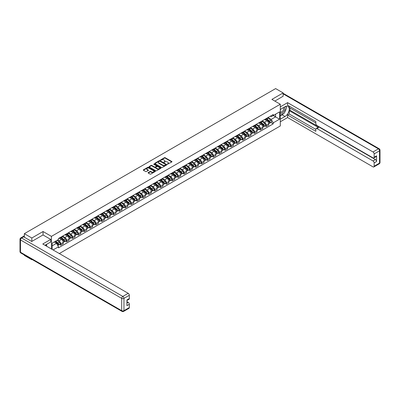 <?xml version="1.0" encoding="UTF-8"?>
<svg xmlns="http://www.w3.org/2000/svg" width="400" height="400" viewBox="0 0 400 400"><rect width="100%" height="100%" fill="white"/><g stroke="black" fill="none" stroke-linecap="round" stroke-linejoin="round"><path stroke-width="0.6" d="M167.385 164.23L171.825 161.965A0.52 0.3 0 0 0 171.825 161.535L165.18 157.7A0.52 0.3 0 0 0 164.44 157.7L160.515 159.965L160.515 160.26L161.54 159.97A1.67 0.965 0 0 1 163.905 159.97L164.46 160.29A1.67 0.965 0 0 1 164.95 160.97A1.67 0.965 0 0 1 164.46 161.655L163.95 162.245L164.975 161.95A1.67 0.965 0 0 1 167.34 161.95L167.895 162.27A1.67 0.965 0 0 1 168.385 162.955A1.67 0.965 0 0 1 167.895 163.635L167.385 164.23L167.385 163.93M148.225 172.58A0.52 0.3 0 0 0 148.225 173.01L150.09 174.085A0.52 0.3 0 0 0 150.83 174.085L155.185 171.57A0.52 0.3 0 0 0 155.185 171.145L148.54 167.305A0.52 0.3 0 0 0 147.8 167.305L143.44 169.82A0.52 0.3 0 0 0 143.44 170.245L145.695 171.55A0.52 0.3 0 0 0 146.435 171.55L148.3 170.47A0.52 0.3 0 0 0 148.3 170.045L147.18 169.4A1.395 0.805 0 0 1 146.77 168.83A1.395 0.805 0 0 1 147.635 168.085A1.395 0.805 0 0 1 149.155 168.26L153.535 170.785A1.395 0.805 0 0 1 153.945 171.355A1.395 0.805 0 0 1 153.08 172.1A1.395 0.805 0 0 1 151.56 171.925L150.83 171.505A0.52 0.3 0 0 0 150.09 171.505L148.225 172.58L148.225 173.01M51.435 236.37L43.045 231.525L31.83 238L24.345 233.68L275.635 88.595L283.125 92.92L271.91 99.395L280.3 104.24L51.435 236.37L51.435 248.995M161.575 167.455A0.52 0.3 0 0 0 162.315 167.455L166.675 164.935A0.52 0.3 0 0 0 166.675 164.51L160.025 160.67A0.52 0.3 0 0 0 159.285 160.67L154.93 163.19A0.52 0.3 0 0 0 154.93 163.615L161.575 167.455M153.8 164.305L160.925 168.255L156.57 170.77A0.52 0.3 0 0 1 155.835 170.77L149.185 166.93L149.185 166.505A0.52 0.3 0 0 0 149.185 166.93M149.185 166.505L151.05 165.43A0.52 0.3 0 0 1 151.79 165.43L154.485 166.985A0.52 0.3 0 0 0 155.225 166.985L156.46 166.27A0.52 0.3 0 0 0 156.46 165.845L153.655 164.225L154.17 163.925L160.93 167.825A0.52 0.3 0 0 1 160.93 168.255L160.93 167.825M31.83 259.335L31.83 259.725L24.345 255.405L24.345 255.01M59.32 253.545L280.3 125.965L280.3 104.24M31.83 259.725L32.175 259.53M31.83 238L31.83 241.415M24.345 233.68L24.345 237.22M22.79 236.75A1.065 0.615 -120 0 0 22.645 236.795A1.065 0.615 -120 0 0 22.53 236.9M283.125 96.33L283.125 92.92M266.19 118.575A2.45 1.415 60 0 1 265.685 119.675L268.17 118.24A2.45 1.415 -120 0 0 268.675 117.145M262.665 121.215L264.46 122.25A2.45 1.415 60 0 1 266.19 125.245L268.675 123.815A2.45 1.415 -120 0 0 266.945 120.815L265.165 119.79M268.675 123.815L268.675 125.14L266.19 126.57L265 125.885M265.685 119.675A2.45 1.415 60 0 1 264.48 119.565M266.19 125.245L266.19 126.57M260.32 121.965A2.45 1.415 60 0 1 259.815 123.065L262.295 121.63A2.45 1.415 -120 0 0 262.805 120.53M259.13 129.275L260.32 129.96L262.805 128.525L262.805 127.2A2.45 1.415 -120 0 0 261.075 124.205L259.295 123.18M259.815 123.065A2.45 1.415 60 0 1 258.61 122.955M256.795 124.6L258.59 125.64A2.45 1.415 60 0 1 260.32 128.635L260.32 129.96M254.45 125.355A2.45 1.415 60 0 1 253.945 126.455L256.425 125.02A2.45 1.415 -120 0 0 256.935 123.92M253.26 132.665L254.45 133.35L256.935 131.915L256.935 130.59A2.45 1.415 -120 0 0 255.205 127.595L253.425 126.565M253.945 126.455A2.45 1.415 60 0 1 252.74 126.345M250.925 127.99L252.72 129.025A2.45 1.415 60 0 1 254.45 132.025L254.45 133.35M248.58 128.745A2.45 1.415 60 0 1 248.075 129.845L250.555 128.41A2.45 1.415 -120 0 0 251.065 127.31M247.39 136.05L248.58 136.74L251.065 135.305L251.065 133.98A2.45 1.415 -120 0 0 249.335 130.98L247.555 129.955M248.075 129.845A2.45 1.415 60 0 1 246.87 129.735M245.055 131.38L246.85 132.415A2.45 1.415 60 0 1 248.58 135.415L248.58 136.74M242.71 132.135A2.45 1.415 60 0 1 242.205 133.235L244.685 131.8A2.45 1.415 -120 0 0 245.195 130.7M241.52 139.44L242.71 140.13L245.195 138.695L245.195 137.37A2.45 1.415 -120 0 0 243.465 134.37L241.685 133.345M242.205 133.235A2.45 1.415 60 0 1 241 133.12M239.185 134.77L240.98 135.805A2.45 1.415 60 0 1 242.71 138.805L242.71 140.13M236.84 135.525A2.45 1.415 60 0 1 236.335 136.62L238.815 135.19A2.45 1.415 -120 0 0 239.325 134.09M235.65 142.83L236.84 143.52L239.325 142.085L239.325 140.76A2.45 1.415 -120 0 0 237.59 137.76L235.815 136.735M236.335 136.62A2.45 1.415 60 0 1 235.13 136.51M233.315 138.16L235.11 139.195A2.45 1.415 60 0 1 236.84 142.195L236.84 143.52M230.97 138.91A2.45 1.415 60 0 1 230.46 140.01L232.945 138.575A2.45 1.415 -120 0 0 233.455 137.48M229.78 146.22L230.97 146.905L233.455 145.475L233.455 144.15A2.45 1.415 -120 0 0 231.72 141.15L229.945 140.125M230.46 140.01A2.45 1.415 60 0 1 229.255 139.9M227.445 141.55L229.24 142.585A2.45 1.415 60 0 1 230.97 145.58L230.97 146.905M225.1 142.3A2.45 1.415 60 0 1 224.59 143.4L227.075 141.965A2.45 1.415 -120 0 0 227.585 140.865M223.91 149.61L225.1 150.295L227.585 148.86L227.585 147.535A2.45 1.415 -120 0 0 225.85 144.54L224.075 143.515M224.59 143.4A2.45 1.415 60 0 1 223.385 143.29M221.575 144.935L223.37 145.975A2.45 1.415 60 0 1 225.1 148.97L225.1 150.295M219.23 145.69A2.45 1.415 60 0 1 218.72 146.79L221.205 145.355A2.45 1.415 -120 0 0 221.71 144.255M218.04 153L219.23 153.685L221.71 152.25L221.71 150.925A2.45 1.415 -120 0 0 219.98 147.93L218.205 146.9M218.72 146.79A2.45 1.415 60 0 1 217.515 146.68M215.705 148.325L217.5 149.36A2.45 1.415 60 0 1 219.23 152.36L219.23 153.685M213.36 149.08A2.45 1.415 60 0 1 212.85 150.18L215.335 148.745A2.45 1.415 -120 0 0 215.84 147.645M212.17 156.385L213.36 157.075L215.84 155.64L215.84 154.315A2.45 1.415 -120 0 0 214.11 151.315L212.335 150.29M212.85 150.18A2.45 1.415 60 0 1 211.645 150.07M209.835 151.715L211.63 152.75A2.45 1.415 60 0 1 213.36 155.75L213.36 157.075M207.49 152.47A2.45 1.415 60 0 1 206.98 153.57L209.465 152.135A2.45 1.415 -120 0 0 209.97 151.035M206.3 159.775L207.49 160.465L209.97 159.03L209.97 157.705A2.45 1.415 -120 0 0 208.24 154.705L206.465 153.68M206.98 153.57A2.45 1.415 60 0 1 205.775 153.455M203.965 155.105L205.755 156.14A2.45 1.415 60 0 1 207.49 159.14L207.49 160.465M201.62 155.86A2.45 1.415 60 0 1 201.11 156.955L203.595 155.525A2.45 1.415 -120 0 0 204.1 154.425M200.425 163.165L201.62 163.855L204.1 162.42L204.1 161.095A2.45 1.415 -120 0 0 202.37 158.095L200.595 157.07M201.11 156.955A2.45 1.415 60 0 1 199.905 156.845M198.095 158.495L199.885 159.53A2.45 1.415 60 0 1 201.62 162.53L201.62 163.855M195.75 159.245A2.45 1.415 60 0 1 195.24 160.345L197.725 158.91A2.45 1.415 -120 0 0 198.23 157.815M194.555 166.555L195.75 167.24L198.23 165.81L198.23 164.485A2.45 1.415 -120 0 0 196.5 161.485L194.725 160.46M195.24 160.345A2.45 1.415 60 0 1 194.035 160.235M192.225 161.885L194.015 162.92A2.45 1.415 60 0 1 195.75 165.915L195.75 167.24M189.875 162.635A2.45 1.415 60 0 1 189.37 163.735L191.855 162.3A2.45 1.415 -120 0 0 192.36 161.2M188.685 169.945L189.88 170.63L192.36 169.195L192.36 167.87A2.45 1.415 -120 0 0 190.63 164.875L188.85 163.85M189.37 163.735A2.45 1.415 60 0 1 188.165 163.625M186.355 165.27L188.145 166.31A2.45 1.415 60 0 1 189.88 169.305L189.88 170.63M184.005 166.025A2.45 1.415 60 0 1 183.5 167.125L185.985 165.69A2.45 1.415 -120 0 0 186.49 164.59M182.815 173.335L184.005 174.02L186.49 172.585L186.49 171.26A2.45 1.415 -120 0 0 184.76 168.265L182.98 167.235M183.5 167.125A2.45 1.415 60 0 1 182.295 167.015M180.485 168.66L182.275 169.695A2.45 1.415 60 0 1 184.005 172.695L184.005 174.02M178.135 169.415A2.45 1.415 60 0 1 177.63 170.515L180.115 169.08A2.45 1.415 -120 0 0 180.62 167.98M176.945 176.72L178.135 177.41L180.62 175.975L180.62 174.65A2.45 1.415 -120 0 0 178.89 171.65L177.11 170.625M177.63 170.515A2.45 1.415 60 0 1 176.425 170.405M174.61 172.05L176.405 173.085A2.45 1.415 60 0 1 178.135 176.085L178.135 177.41M172.265 172.805A2.45 1.415 60 0 1 171.76 173.905L174.245 172.47A2.45 1.415 -120 0 0 174.75 171.37M171.075 180.11L172.265 180.8L174.75 179.365L174.75 178.04A2.45 1.415 -120 0 0 173.02 175.04L171.24 174.015M171.76 173.905A2.45 1.415 60 0 1 170.555 173.79M168.74 175.44L170.535 176.475A2.45 1.415 60 0 1 172.265 179.475L172.265 180.8M166.395 176.195A2.45 1.415 60 0 1 165.89 177.29L168.375 175.86A2.45 1.415 -120 0 0 168.88 174.76M165.205 183.5L166.395 184.19L168.88 182.755L168.88 181.43A2.45 1.415 -120 0 0 167.15 178.43L165.37 177.405M165.89 177.29A2.45 1.415 60 0 1 164.685 177.18M162.87 178.83L164.665 179.865A2.45 1.415 60 0 1 166.395 182.865L166.395 184.19M160.525 179.58A2.45 1.415 60 0 1 160.02 180.68L162.505 179.245A2.45 1.415 -120 0 0 163.01 178.15M159.335 186.89L160.525 187.575L163.01 186.145L163.01 184.82A2.45 1.415 -120 0 0 161.28 181.82L159.5 180.795M160.02 180.68A2.45 1.415 60 0 1 158.815 180.57M157 182.22L158.795 183.255A2.45 1.415 60 0 1 160.525 186.25L160.525 187.575M154.655 182.97A2.45 1.415 60 0 1 154.15 184.07L156.635 182.635A2.45 1.415 -120 0 0 157.14 181.535M153.465 190.28L154.655 190.965L157.14 189.53L157.14 188.205A2.45 1.415 -120 0 0 155.41 185.21L153.63 184.185M154.15 184.07A2.45 1.415 60 0 1 152.945 183.96M151.13 185.605L152.925 186.645A2.45 1.415 60 0 1 154.655 189.64L154.655 190.965M148.785 186.36A2.45 1.415 60 0 1 148.28 187.46L150.76 186.025A2.45 1.415 -120 0 0 151.27 184.925M147.595 193.67L148.785 194.355L151.27 192.92L151.27 191.595A2.45 1.415 -120 0 0 149.54 188.6L147.76 187.57M148.28 187.46A2.45 1.415 60 0 1 147.075 187.35M145.26 188.995L147.055 190.03A2.45 1.415 60 0 1 148.785 193.03L148.785 194.355M142.915 189.75A2.45 1.415 60 0 1 142.41 190.85L144.89 189.415A2.45 1.415 -120 0 0 145.4 188.315M141.725 197.055L142.915 197.745L145.4 196.31L145.4 194.985A2.45 1.415 -120 0 0 143.67 191.985L141.89 190.96M142.41 190.85A2.45 1.415 60 0 1 141.205 190.74M139.39 192.385L141.185 193.42A2.45 1.415 60 0 1 142.915 196.42L142.915 197.745M137.045 193.14A2.45 1.415 60 0 1 136.54 194.24L139.02 192.805A2.45 1.415 -120 0 0 139.53 191.705M135.855 200.445L137.045 201.135L139.53 199.7L139.53 198.375A2.45 1.415 -120 0 0 137.8 195.375L136.02 194.35M136.54 194.24A2.45 1.415 60 0 1 135.335 194.125M133.52 195.775L135.315 196.81A2.45 1.415 60 0 1 137.045 199.81L137.045 201.135M131.175 196.53A2.45 1.415 60 0 1 130.67 197.625L133.15 196.195A2.45 1.415 -120 0 0 133.66 195.095M129.985 203.835L131.175 204.525L133.66 203.09L133.66 201.765A2.45 1.415 -120 0 0 131.925 198.765L130.15 197.74M130.67 197.625A2.45 1.415 60 0 1 129.465 197.515M127.65 199.165L129.445 200.2A2.45 1.415 60 0 1 131.175 203.2L131.175 204.525M125.305 199.915A2.45 1.415 60 0 1 124.8 201.015L127.28 199.58A2.45 1.415 -120 0 0 127.79 198.485M124.115 207.225L125.305 207.91L127.79 206.48L127.79 205.155A2.45 1.415 -120 0 0 126.055 202.155L124.28 201.13M124.8 201.015A2.45 1.415 60 0 1 123.59 200.905M121.78 202.555L123.575 203.59A2.45 1.415 60 0 1 125.305 206.585L125.305 207.91M119.435 203.305A2.45 1.415 60 0 1 118.925 204.405L121.41 202.97A2.45 1.415 -120 0 0 121.92 201.87M118.245 210.615L119.435 211.3L121.92 209.865L121.92 208.54A2.45 1.415 -120 0 0 120.185 205.545L118.41 204.52M118.925 204.405A2.45 1.415 60 0 1 117.72 204.295M115.91 205.94L117.705 206.98A2.45 1.415 60 0 1 119.435 209.975L119.435 211.3M113.565 206.695A2.45 1.415 60 0 1 113.055 207.795L115.54 206.36A2.45 1.415 -120 0 0 116.05 205.26M112.375 214.005L113.565 214.69L116.05 213.255L116.05 211.93A2.45 1.415 -120 0 0 114.315 208.935L112.54 207.905M113.055 207.795A2.45 1.415 60 0 1 111.85 207.685M110.04 209.33L111.835 210.365A2.45 1.415 60 0 1 113.565 213.365L113.565 214.69M107.695 210.085A2.45 1.415 60 0 1 107.185 211.185L109.67 209.75A2.45 1.415 -120 0 0 110.175 208.65M106.505 217.39L107.695 218.08L110.175 216.645L110.175 215.32A2.45 1.415 -120 0 0 108.445 212.32L106.67 211.295M107.185 211.185A2.45 1.415 60 0 1 105.98 211.075M104.17 212.72L105.965 213.755A2.45 1.415 60 0 1 107.695 216.755L107.695 218.08M101.825 213.475A2.45 1.415 60 0 1 101.315 214.575L103.8 213.14A2.45 1.415 -120 0 0 104.305 212.04M100.635 220.78L101.825 221.47L104.305 220.035L104.305 218.71A2.45 1.415 -120 0 0 102.575 215.71L100.8 214.685M101.315 214.575A2.45 1.415 60 0 1 100.11 214.46M98.3 216.11L100.095 217.145A2.45 1.415 60 0 1 101.825 220.145L101.825 221.47M95.955 216.865A2.45 1.415 60 0 1 95.445 217.96L97.93 216.53A2.45 1.415 -120 0 0 98.435 215.43M94.76 224.17L95.955 224.86L98.435 223.425L98.435 222.1A2.45 1.415 -120 0 0 96.705 219.1L94.93 218.075M95.445 217.96A2.45 1.415 60 0 1 94.24 217.85M92.43 219.5L94.22 220.535A2.45 1.415 60 0 1 95.955 223.535L95.955 224.86M90.085 220.25A2.45 1.415 60 0 1 89.575 221.35L92.06 219.915A2.45 1.415 -120 0 0 92.565 218.82M88.89 227.56L90.085 228.245L92.565 226.815L92.565 225.49A2.45 1.415 -120 0 0 90.835 222.49L89.06 221.465M89.575 221.35A2.45 1.415 60 0 1 88.37 221.24M86.56 222.89L88.35 223.925A2.45 1.415 60 0 1 90.085 226.92L90.085 228.245M84.215 223.64A2.45 1.415 60 0 1 83.705 224.74L86.19 223.305A2.45 1.415 -120 0 0 86.695 222.205M83.02 230.95L84.215 231.635L86.695 230.2L86.695 228.875A2.45 1.415 -120 0 0 84.965 225.88L83.19 224.855M83.705 224.74A2.45 1.415 60 0 1 82.5 224.63M80.69 226.275L82.48 227.315A2.45 1.415 60 0 1 84.215 230.31L84.215 231.635M78.34 227.03A2.45 1.415 60 0 1 77.835 228.13L80.32 226.695A2.45 1.415 -120 0 0 80.825 225.595M77.15 234.34L78.34 235.025L80.825 233.59L80.825 232.265A2.45 1.415 -120 0 0 79.095 229.27L77.315 228.24M77.835 228.13A2.45 1.415 60 0 1 76.63 228.02M74.82 229.665L76.61 230.7A2.45 1.415 60 0 1 78.34 233.7L78.34 235.025M72.47 230.42A2.45 1.415 60 0 1 71.965 231.52L74.45 230.085A2.45 1.415 -120 0 0 74.955 228.985M71.28 237.725L72.47 238.415L74.955 236.98L74.955 235.655A2.45 1.415 -120 0 0 73.225 232.655L71.445 231.63M71.965 231.52A2.45 1.415 60 0 1 70.76 231.41M68.945 233.055L70.74 234.09A2.45 1.415 60 0 1 72.47 237.09L72.47 238.415M66.6 233.81A2.45 1.415 60 0 1 66.095 234.91L68.58 233.475A2.45 1.415 -120 0 0 69.085 232.375M65.41 241.115L66.6 241.805L69.085 240.37L69.085 239.045A2.45 1.415 -120 0 0 67.355 236.045L65.575 235.02M66.095 234.91A2.45 1.415 60 0 1 64.89 234.795M63.075 236.445L64.87 237.48A2.45 1.415 60 0 1 66.6 240.48L66.6 241.805M60.73 237.2A2.45 1.415 60 0 1 60.225 238.295L62.71 236.865A2.45 1.415 -120 0 0 63.215 235.765M59.54 244.505L60.73 245.195L63.215 243.76L63.215 242.435A2.45 1.415 -120 0 0 61.485 239.435L59.705 238.41M60.225 238.295A2.45 1.415 60 0 1 59.02 238.185M57.57 240.045L59 240.87A2.45 1.415 60 0 1 60.73 243.87L60.73 245.195M270.35 116.175L271.235 116.685L279.55 111.885L275.56 114.19L275.56 116.88L271.235 119.38L268.535 117.825M52.19 249.43L52.19 243.15L58.51 239.5L58.51 238.48L273.23 114.515L273.23 115.535L279.55 119.185L273.23 122.835L271.235 119.38M279.55 111.885L279.55 119.185M52.19 245.845L56.515 243.345L58.51 246.8L58.51 247.82L273.23 123.855L273.23 122.835M58.51 246.8L53.075 249.94M43.045 231.525L43.045 234.98M56.515 243.345L54.185 242M270.87 122.495L273.23 123.855M167.53 164.28L167.895 164.07A1.67 0.965 0 0 0 168.385 163.39L168.385 162.955M164.95 160.97L164.95 161.405A1.67 0.965 0 0 1 164.46 162.09L164.095 162.295M171.825 161.535L171.825 161.965L165.18 158.13A0.52 0.3 0 0 0 164.44 158.13L160.66 160.315M166.665 164.94L160.025 161.105A0.52 0.3 0 0 0 159.285 161.105L154.935 163.62L154.93 163.19M165.75 164.875L165.75 164.575L159.915 161.205L158.86 161.515A1.67 0.965 0 0 0 158.375 162.195A1.67 0.965 0 0 0 158.86 162.88L162.85 165.185A1.67 0.965 0 0 0 165.215 165.185L165.75 164.875L165.75 165.31L165.75 165.01M158.375 162.195L158.375 162.63A1.67 0.965 0 0 0 158.86 163.315L158.86 162.88M165.75 165.31L165.215 165.615A1.67 0.965 0 0 1 162.85 165.615L158.86 163.315M149.19 166.935L151.05 165.86L151.05 165.43M156.615 166.055L156.615 166.49A0.52 0.3 0 0 1 156.46 166.705L155.225 167.42A0.52 0.3 0 0 1 154.485 167.42L151.79 165.86A0.52 0.3 0 0 0 151.05 165.86M157.285 168.6A1.395 0.805 0 0 0 158.805 168.775A1.395 0.805 0 0 0 159.67 168.03A1.395 0.805 0 0 0 159.26 167.46L157.715 166.57A0.52 0.3 0 0 0 156.98 166.57L155.74 167.285A0.52 0.3 0 0 0 155.74 167.71L157.285 168.6L157.285 169.035A1.395 0.805 0 0 0 158.805 169.21A1.395 0.805 0 0 0 159.67 168.465L159.67 168.03M155.59 167.495L155.59 167.93A0.52 0.3 0 0 0 155.74 168.145L155.74 167.71M157.285 169.035L155.74 168.145M153.945 171.355L153.945 171.79A1.395 0.805 0 0 1 153.08 172.535A1.395 0.805 0 0 1 151.56 172.36L150.83 171.94A0.52 0.3 0 0 0 150.09 171.94L148.23 173.015M146.77 168.83L146.77 169.265A1.395 0.805 0 0 0 147.18 169.835L147.18 169.4M148.3 170.045L148.3 170.47L147.18 169.835M155.185 171.145L155.185 171.57L148.54 167.74A0.52 0.3 0 0 0 147.8 167.74L143.45 170.25L143.44 169.82M266.36 119.285L268.755 121.42A1.33 0.77 60 0 1 269.17 123.475L268.675 123.765M266.425 119.34L267.55 119.99M266.6 119.145L269.265 121.52A0.64 0.37 60 0 1 269.465 122.51A0.64 0.37 60 0 1 269.405 122.53M267 118.915L269.395 121.05A1.33 0.77 60 0 1 269.81 123.11A1.33 0.77 60 0 1 269.41 123.15M268.335 118.115L270.745 120.27A1.33 0.77 60 0 1 271.165 122.325L269.81 123.11M260.49 122.675L262.885 124.81A1.33 0.77 60 0 1 263.3 126.865L262.805 127.155M260.555 122.73L261.68 123.38M260.73 122.535L263.395 124.91A0.64 0.37 60 0 1 263.595 125.9A0.64 0.37 60 0 1 263.535 125.92M261.13 122.305L263.52 124.44A1.33 0.77 60 0 1 263.94 126.495A1.33 0.77 60 0 1 263.54 126.54M262.465 121.505L264.875 123.655A1.33 0.77 60 0 1 265.295 125.715L263.94 126.495M254.62 126.065L257.01 128.2A1.33 0.77 60 0 1 257.43 130.255L256.935 130.54M254.685 126.12L255.81 126.77M254.86 125.925L257.525 128.3A0.64 0.37 60 0 1 257.725 129.285A0.64 0.37 60 0 1 257.665 129.31M255.26 125.695L257.65 127.83A1.33 0.77 60 0 1 258.07 129.885A1.33 0.77 60 0 1 257.67 129.93M256.595 124.895L259.005 127.045A1.33 0.77 60 0 1 259.425 129.105L258.07 129.885M280.3 109.43L285.005 106.715A5.985 3.455 120 0 1 288 106.42A5.985 3.455 120 0 1 288.915 111.215A5.985 3.455 120 0 1 285.005 116.49L280.3 119.205M280.3 121.77L287.6 117.555L287.6 114.99L315.825 131.285L315.825 129.245A1.595 0.92 -120 0 1 316.155 128.515A1.595 0.92 -120 0 1 316.955 128.59L373.02 160.965L375.43 159.575A1.595 0.92 60 0 1 376.56 161.53L376.56 155.835A1.595 0.92 60 0 1 376.23 156.565L373.82 157.955A1.595 0.92 -120 0 0 374.15 157.225L374.15 153.925A1.595 0.92 -120 0 0 373.02 151.97L378.405 148.86L283.125 93.855M290.01 108.04L290.01 110.255L289.26 110.69L289.26 114.035L287.6 114.99M289.26 106.17L289.26 107.605L315.825 122.945M373.82 157.955A1.595 0.92 -120 0 1 373.02 157.88L316.955 125.505A1.595 0.92 -120 0 1 315.825 123.55L315.825 121.51L287.6 105.215L287.6 102.65L373.02 151.97M280.3 106.865L287.6 102.65M287.6 117.555L373.02 166.875A1.595 0.92 -120 0 0 373.82 166.95A1.595 0.92 -120 0 0 374.15 166.22L374.15 162.92A1.595 0.92 -120 0 0 373.02 160.965M283.125 96.2L274.865 101.1M289.26 110.69L318.61 127.635L316.955 128.59M290.01 110.255L375.43 159.575M289.26 114.035L315.825 129.375M316.155 128.515L317.81 127.555A1.595 0.92 60 0 1 318.61 127.635M280.3 115.775L282.035 114.775A5.985 3.455 120 0 0 283.69 113.425M284.88 111.86A5.985 3.455 120 0 0 286.17 108.54M286.265 107.465A5.985 3.455 120 0 0 286.12 106.245M23.63 236.805L21.595 237.98A1.595 0.92 -120 0 0 20.8 237.9L22.83 236.73A1.595 0.92 60 0 1 23.63 236.805L31.72 241.48L43.01 234.96L50.72 239.415L50.72 241.975L45.38 245.06A5.985 3.455 120 0 0 45.02 245.29M50.72 239.415L42.78 244L128.2 293.315A1.595 0.92 60 0 1 129.33 295.27L129.33 298.57A1.595 0.92 60 0 1 129 299.305L126.925 300.505M46.62 245.785L46.62 244.345M126.925 303.05L128.2 302.31A1.595 0.92 60 0 1 129.33 304.265L129.33 307.565A1.595 0.92 60 0 1 129 308.3L123.62 311.405A1.595 0.92 -120 0 0 123.95 310.675L129.33 307.565M129.33 298.57L126.925 299.965L126.925 305.655L129.33 304.265M128.2 302.31L126.925 301.57M280.3 112.755A3.46 1.995 120 0 0 283.055 112.455A3.46 1.995 120 0 0 284.855 108.69A3.46 1.995 120 0 0 284.225 107.165M280.59 109.265A3.46 1.995 120 0 0 280.3 109.885M280.3 111.045A2.37 1.365 120 0 0 280.78 111.9A2.37 1.365 120 0 0 282.605 111.265A2.37 1.365 120 0 0 283.64 108.88A2.37 1.365 120 0 0 283.15 107.795A2.37 1.365 120 0 0 283.14 107.79M280.79 109.15A2.37 1.365 120 0 0 280.3 110.57M285.545 106.44L286.47 107.76L284.44 112.995L280.38 115.34M45.9 244.76L46.77 246.3M248.75 129.455L251.14 131.585A1.33 0.77 60 0 1 251.56 133.645L251.065 133.93M248.815 129.51L249.94 130.16M248.99 129.315L251.655 131.69A0.64 0.37 60 0 1 251.855 132.675A0.64 0.37 60 0 1 251.795 132.7M249.39 129.085L251.78 131.22A1.33 0.77 60 0 1 252.2 133.275A1.33 0.77 60 0 1 251.8 133.32M250.725 128.285L253.135 130.435A1.33 0.77 60 0 1 253.555 132.495L252.2 133.275M242.88 132.84L245.27 134.975A1.33 0.77 60 0 1 245.69 137.035L245.195 137.32M242.945 132.9L244.07 133.55M243.12 132.7L245.785 135.08A0.64 0.37 60 0 1 245.985 136.065A0.64 0.37 60 0 1 245.925 136.09M243.52 132.47L245.91 134.605A1.33 0.77 60 0 1 246.33 136.665A1.33 0.77 60 0 1 245.925 136.705M244.855 131.67L247.265 133.825A1.33 0.77 60 0 1 247.685 135.88L246.33 136.665M237.01 136.23L239.4 138.365A1.33 0.77 60 0 1 239.82 140.425L239.325 140.71M237.075 136.29L238.2 136.94M237.25 136.09L239.91 138.465A0.64 0.37 60 0 1 240.115 139.455A0.64 0.37 60 0 1 240.055 139.475M237.65 135.86L240.04 137.995A1.33 0.77 60 0 1 240.46 140.055A1.33 0.77 60 0 1 240.055 140.095M238.985 135.06L241.395 137.215A1.33 0.77 60 0 1 241.815 139.27L240.46 140.055M231.14 139.62L233.53 141.755A1.33 0.77 60 0 1 233.95 143.81L233.45 144.1M231.205 139.675L232.33 140.325M231.38 139.48L234.04 141.855A0.64 0.37 60 0 1 234.245 142.845A0.64 0.37 60 0 1 234.185 142.865M231.78 139.25L234.17 141.385A1.33 0.77 60 0 1 234.59 143.445A1.33 0.77 60 0 1 234.185 143.485M233.115 138.45L235.525 140.605A1.33 0.77 60 0 1 235.945 142.66L234.59 143.445M225.27 143.01L227.66 145.145A1.33 0.77 60 0 1 228.08 147.2L227.58 147.49M225.33 143.065L226.46 143.715M225.51 142.87L228.17 145.245A0.64 0.37 60 0 1 228.37 146.235A0.64 0.37 60 0 1 228.315 146.255M225.91 142.64L228.3 144.775A1.33 0.77 60 0 1 228.72 146.83A1.33 0.77 60 0 1 228.315 146.875M227.24 141.84L229.655 143.99A1.33 0.77 60 0 1 230.075 146.05L228.72 146.83M219.4 146.4L221.79 148.535A1.33 0.77 60 0 1 222.21 150.59L221.71 150.875M219.46 146.455L220.59 147.105M219.64 146.26L222.3 148.635A0.64 0.37 60 0 1 222.5 149.62A0.64 0.37 60 0 1 222.445 149.645M220.04 146.03L222.43 148.165A1.33 0.77 60 0 1 222.85 150.22A1.33 0.77 60 0 1 222.445 150.265M221.37 145.23L223.785 147.38A1.33 0.77 60 0 1 224.205 149.44L222.85 150.22M213.53 149.79L215.92 151.92A1.33 0.77 60 0 1 216.34 153.98L215.84 154.265M213.59 149.845L214.72 150.495M213.77 149.65L216.43 152.025A0.64 0.37 60 0 1 216.63 153.01A0.64 0.37 60 0 1 216.575 153.035M214.17 149.42L216.56 151.555A1.33 0.77 60 0 1 216.98 153.61A1.33 0.77 60 0 1 216.575 153.655M215.5 148.62L217.915 150.77A1.33 0.77 60 0 1 218.33 152.83L216.98 153.61M207.66 153.175L210.05 155.31A1.33 0.77 60 0 1 210.47 157.37L209.97 157.655M207.72 153.235L208.845 153.885M207.9 153.04L210.56 155.415A0.64 0.37 60 0 1 210.76 156.4A0.64 0.37 60 0 1 210.705 156.425M208.3 152.805L210.69 154.94A1.33 0.77 60 0 1 211.11 157A1.33 0.77 60 0 1 210.705 157.04M209.63 152.005L212.045 154.16A1.33 0.77 60 0 1 212.46 156.215L211.11 157M201.79 156.565L204.18 158.7A1.33 0.77 60 0 1 204.6 160.76L204.1 161.045M201.85 156.625L202.975 157.275M202.03 156.425L204.69 158.8A0.64 0.37 60 0 1 204.89 159.79A0.64 0.37 60 0 1 204.835 159.81M202.43 156.195L204.82 158.33A1.33 0.77 60 0 1 205.235 160.39A1.33 0.77 60 0 1 204.835 160.43M203.76 155.395L206.175 157.55A1.33 0.77 60 0 1 206.59 159.605L205.235 160.39M195.92 159.955L198.31 162.09A1.33 0.77 60 0 1 198.725 164.145L198.23 164.435M195.98 160.01L197.105 160.66M196.16 159.815L198.82 162.19A0.64 0.37 60 0 1 199.02 163.18A0.64 0.37 60 0 1 198.965 163.2M196.555 159.585L198.95 161.72A1.33 0.77 60 0 1 199.365 163.78A1.33 0.77 60 0 1 198.965 163.82M197.89 158.785L200.305 160.94A1.33 0.77 60 0 1 200.72 162.995L199.365 163.78M190.045 163.345L192.44 165.48A1.33 0.77 60 0 1 192.855 167.535L192.36 167.825M190.11 163.4L191.235 164.05M190.29 163.205L192.95 165.58A0.64 0.37 60 0 1 193.15 166.57A0.64 0.37 60 0 1 193.095 166.59M190.685 162.975L193.08 165.11A1.33 0.77 60 0 1 193.495 167.165A1.33 0.77 60 0 1 193.095 167.21M192.02 162.175L194.435 164.325A1.33 0.77 60 0 1 194.85 166.385L193.495 167.165M184.175 166.735L186.57 168.87A1.33 0.77 60 0 1 186.985 170.925L186.49 171.21M184.24 166.79L185.365 167.44M184.42 166.595L187.08 168.97A0.64 0.37 60 0 1 187.28 169.955A0.64 0.37 60 0 1 187.22 169.98M184.815 166.365L187.21 168.5A1.33 0.77 60 0 1 187.625 170.555A1.33 0.77 60 0 1 187.225 170.6M186.15 165.565L188.565 167.715A1.33 0.77 60 0 1 188.98 169.775L187.625 170.555M178.305 170.125L180.7 172.255A1.33 0.77 60 0 1 181.115 174.315L180.62 174.6M178.37 170.18L179.495 170.83M178.55 169.985L181.21 172.36A0.64 0.37 60 0 1 181.41 173.345A0.64 0.37 60 0 1 181.35 173.37M178.945 169.755L181.34 171.89A1.33 0.77 60 0 1 181.755 173.945A1.33 0.77 60 0 1 181.355 173.99M180.28 168.955L182.695 171.105A1.33 0.77 60 0 1 183.11 173.165L181.755 173.945M172.435 173.51L174.83 175.645A1.33 0.77 60 0 1 175.245 177.705L174.75 177.99M172.5 173.57L173.625 174.22M172.68 173.375L175.34 175.75A0.64 0.37 60 0 1 175.54 176.735A0.64 0.37 60 0 1 175.48 176.76M173.075 173.145L175.47 175.275A1.33 0.77 60 0 1 175.885 177.335A1.33 0.77 60 0 1 175.485 177.375M174.41 172.34L176.825 174.495A1.33 0.77 60 0 1 177.24 176.55L175.885 177.335M166.565 176.9L168.96 179.035A1.33 0.77 60 0 1 169.375 181.095L168.88 181.38M166.63 176.96L167.755 177.61M166.81 176.76L169.47 179.135A0.64 0.37 60 0 1 169.67 180.125A0.64 0.37 60 0 1 169.61 180.145M167.205 176.53L169.6 178.665A1.33 0.77 60 0 1 170.015 180.725A1.33 0.77 60 0 1 169.615 180.765M168.54 175.73L170.955 177.885A1.33 0.77 60 0 1 171.37 179.94L170.015 180.725M160.695 180.29L163.09 182.425A1.33 0.77 60 0 1 163.505 184.48L163.01 184.77M160.76 180.345L161.885 180.995M160.935 180.15L163.6 182.525A0.64 0.37 60 0 1 163.8 183.515A0.64 0.37 60 0 1 163.74 183.535M161.335 179.92L163.73 182.055A1.33 0.77 60 0 1 164.145 184.115A1.33 0.77 60 0 1 163.745 184.155M162.67 179.12L165.08 181.275A1.33 0.77 60 0 1 165.5 183.33L164.145 184.115M154.825 183.68L157.22 185.815A1.33 0.77 60 0 1 157.635 187.87L157.14 188.16M154.89 183.735L156.015 184.385M155.065 183.54L157.73 185.915A0.64 0.37 60 0 1 157.93 186.905A0.64 0.37 60 0 1 157.87 186.925M155.465 183.31L157.855 185.445A1.33 0.77 60 0 1 158.275 187.5A1.33 0.77 60 0 1 157.875 187.545M156.8 182.51L159.21 184.66A1.33 0.77 60 0 1 159.63 186.72L158.275 187.5M148.955 187.07L151.345 189.205A1.33 0.77 60 0 1 151.765 191.26L151.27 191.545M149.02 187.125L150.145 187.775M149.195 186.93L151.86 189.305A0.64 0.37 60 0 1 152.06 190.29A0.64 0.37 60 0 1 152 190.315M149.595 186.7L151.985 188.835A1.33 0.77 60 0 1 152.405 190.89A1.33 0.77 60 0 1 152.005 190.935M150.93 185.9L153.34 188.05A1.33 0.77 60 0 1 153.76 190.11L152.405 190.89M143.085 190.46L145.475 192.59A1.33 0.77 60 0 1 145.895 194.65L145.4 194.935M143.15 190.515L144.275 191.165M143.325 190.32L145.99 192.695A0.64 0.37 60 0 1 146.19 193.68A0.64 0.37 60 0 1 146.13 193.705M143.725 190.09L146.115 192.225A1.33 0.77 60 0 1 146.535 194.28A1.33 0.77 60 0 1 146.135 194.325M145.06 189.29L147.47 191.44A1.33 0.77 60 0 1 147.89 193.5L146.535 194.28M137.215 193.845L139.605 195.98A1.33 0.77 60 0 1 140.025 198.04L139.53 198.325M137.28 193.905L138.405 194.555M137.455 193.71L140.12 196.085A0.64 0.37 60 0 1 140.32 197.07A0.64 0.37 60 0 1 140.26 197.095M137.855 193.48L140.245 195.61A1.33 0.77 60 0 1 140.665 197.67A1.33 0.77 60 0 1 140.26 197.71M139.19 192.675L141.6 194.83A1.33 0.77 60 0 1 142.02 196.885L140.665 197.67M131.345 197.235L133.735 199.37A1.33 0.77 60 0 1 134.155 201.43L133.66 201.715M131.41 197.295L132.535 197.945M131.585 197.095L134.25 199.47A0.64 0.37 60 0 1 134.45 200.46A0.64 0.37 60 0 1 134.39 200.48M131.985 196.865L134.375 199A1.33 0.77 60 0 1 134.795 201.06A1.33 0.77 60 0 1 134.39 201.1M133.32 196.065L135.73 198.22A1.33 0.77 60 0 1 136.15 200.275L134.795 201.06M125.475 200.625L127.865 202.76A1.33 0.77 60 0 1 128.285 204.815L127.79 205.105M125.54 200.68L126.665 201.33M125.715 200.485L128.375 202.86A0.64 0.37 60 0 1 128.58 203.85A0.64 0.37 60 0 1 128.52 203.87M126.115 200.255L128.505 202.39A1.33 0.77 60 0 1 128.925 204.45A1.33 0.77 60 0 1 128.52 204.49M127.45 199.455L129.86 201.61A1.33 0.77 60 0 1 130.28 203.665L128.925 204.45M119.605 204.015L121.995 206.15A1.33 0.77 60 0 1 122.415 208.205L121.915 208.495M119.665 204.07L120.795 204.72M119.845 203.875L122.505 206.25A0.64 0.37 60 0 1 122.71 207.24A0.64 0.37 60 0 1 122.65 207.26M120.245 203.645L122.635 205.78A1.33 0.77 60 0 1 123.055 207.835A1.33 0.77 60 0 1 122.65 207.88M121.58 202.845L123.99 204.995A1.33 0.77 60 0 1 124.41 207.055L123.055 207.835M113.735 207.405L116.125 209.54A1.33 0.77 60 0 1 116.545 211.595L116.045 211.88M113.795 207.46L114.925 208.11M113.975 207.265L116.635 209.64A0.64 0.37 60 0 1 116.835 210.625A0.64 0.37 60 0 1 116.78 210.65M114.375 207.035L116.765 209.17A1.33 0.77 60 0 1 117.185 211.225A1.33 0.77 60 0 1 116.78 211.27M115.705 206.235L118.12 208.385A1.33 0.77 60 0 1 118.54 210.445L117.185 211.225M107.865 210.795L110.255 212.925A1.33 0.77 60 0 1 110.675 214.985L110.175 215.27M107.925 210.85L109.055 211.5M108.105 210.655L110.765 213.03A0.64 0.37 60 0 1 110.965 214.015A0.64 0.37 60 0 1 110.91 214.04M108.505 210.425L110.895 212.56A1.33 0.77 60 0 1 111.315 214.615A1.33 0.77 60 0 1 110.91 214.66M109.835 209.625L112.25 211.775A1.33 0.77 60 0 1 112.67 213.835L111.315 214.615M101.995 214.18L104.385 216.315A1.33 0.77 60 0 1 104.805 218.375L104.305 218.66M102.055 214.24L103.185 214.89M102.235 214.045L104.895 216.42A0.64 0.37 60 0 1 105.095 217.405A0.64 0.37 60 0 1 105.04 217.43M102.635 213.815L105.025 215.945A1.33 0.77 60 0 1 105.445 218.005A1.33 0.77 60 0 1 105.04 218.045M103.965 213.01L106.38 215.165A1.33 0.77 60 0 1 106.795 217.22L105.445 218.005M96.125 217.57L98.515 219.705A1.33 0.77 60 0 1 98.935 221.765L98.435 222.05M96.185 217.63L97.31 218.28M96.365 217.43L99.025 219.805A0.64 0.37 60 0 1 99.225 220.795A0.64 0.37 60 0 1 99.17 220.815M96.765 217.2L99.155 219.335A1.33 0.77 60 0 1 99.57 221.395A1.33 0.77 60 0 1 99.17 221.435M98.095 216.4L100.51 218.555A1.33 0.77 60 0 1 100.925 220.61L99.57 221.395M90.255 220.96L92.645 223.095A1.33 0.77 60 0 1 93.06 225.15L92.565 225.44M90.315 221.015L91.44 221.665M90.495 220.82L93.155 223.195A0.64 0.37 60 0 1 93.355 224.185A0.64 0.37 60 0 1 93.3 224.205M90.89 220.59L93.285 222.725A1.33 0.77 60 0 1 93.7 224.785A1.33 0.77 60 0 1 93.3 224.825M92.225 219.79L94.64 221.945A1.33 0.77 60 0 1 95.055 224L93.7 224.785M84.38 224.35L86.775 226.485A1.33 0.77 60 0 1 87.19 228.54L86.695 228.83M84.445 224.405L85.57 225.055M84.625 224.21L87.285 226.585A0.64 0.37 60 0 1 87.485 227.575A0.64 0.37 60 0 1 87.43 227.595M85.02 223.98L87.415 226.115A1.33 0.77 60 0 1 87.83 228.17A1.33 0.77 60 0 1 87.43 228.215M86.355 223.18L88.77 225.33A1.33 0.77 60 0 1 89.185 227.39L87.83 228.17M78.51 227.74L80.905 229.875A1.33 0.77 60 0 1 81.32 231.93L80.825 232.215M78.575 227.795L79.7 228.445M78.755 227.6L81.415 229.975A0.64 0.37 60 0 1 81.615 230.96A0.64 0.37 60 0 1 81.555 230.985M79.15 227.37L81.545 229.505A1.33 0.77 60 0 1 81.96 231.56A1.33 0.77 60 0 1 81.56 231.605M80.485 226.57L82.9 228.72A1.33 0.77 60 0 1 83.315 230.78L81.96 231.56M72.64 231.13L75.035 233.26A1.33 0.77 60 0 1 75.45 235.32L74.955 235.605M72.705 231.185L73.83 231.835M72.885 230.99L75.545 233.365A0.64 0.37 60 0 1 75.745 234.35A0.64 0.37 60 0 1 75.685 234.375M73.28 230.76L75.675 232.895A1.33 0.77 60 0 1 76.09 234.95A1.33 0.77 60 0 1 75.69 234.995M74.615 229.96L77.03 232.11A1.33 0.77 60 0 1 77.445 234.17L76.09 234.95M66.77 234.515L69.165 236.65A1.33 0.77 60 0 1 69.58 238.71L69.085 238.995M66.835 234.575L67.96 235.225M67.015 234.38L69.675 236.755A0.64 0.37 60 0 1 69.875 237.74A0.64 0.37 60 0 1 69.815 237.765M67.41 234.15L69.805 236.28A1.33 0.77 60 0 1 70.22 238.34A1.33 0.77 60 0 1 69.82 238.38M68.745 233.345L71.16 235.5A1.33 0.77 60 0 1 71.575 237.555L70.22 238.34M60.9 237.905L63.295 240.04A1.33 0.77 60 0 1 63.71 242.1L63.215 242.385M60.965 237.965L62.09 238.615M61.145 237.765L63.805 240.14A0.64 0.37 60 0 1 64.005 241.13A0.64 0.37 60 0 1 63.945 241.15M61.54 237.535L63.935 239.67A1.33 0.77 60 0 1 64.35 241.73A1.33 0.77 60 0 1 63.95 241.77M62.875 236.735L65.29 238.89A1.33 0.77 60 0 1 65.705 240.945L64.35 241.73M55.175 241.425L57.425 243.43A1.33 0.77 60 0 1 57.84 245.485L57.775 245.525M55.2 241.415L56.22 242M55.42 241.285L57.935 243.53A0.64 0.37 60 0 1 58.135 244.52A0.64 0.37 60 0 1 58.075 244.54M55.815 241.055L58.065 243.06A1.33 0.77 60 0 1 58.48 245.12A1.33 0.77 60 0 1 58.08 245.16M57.17 240.275L59.42 242.28A1.33 0.77 60 0 1 59.835 244.335L58.48 245.12M66.6 240.48L69.085 239.045M72.47 237.09L74.955 235.655M78.34 233.7L80.825 232.265M84.215 230.31L86.695 228.875M90.085 226.92L92.565 225.49M95.955 223.535L98.435 222.1M101.825 220.145L104.305 218.71M107.695 216.755L110.175 215.32M113.565 213.365L116.05 211.93M119.435 209.975L121.92 208.54M125.305 206.585L127.79 205.155M131.175 203.2L133.66 201.765M137.045 199.81L139.53 198.375M142.915 196.42L145.4 194.985M148.785 193.03L151.27 191.595M154.655 189.64L157.14 188.205M160.525 186.25L163.01 184.82M166.395 182.865L168.88 181.43M172.265 179.475L174.75 178.04M178.135 176.085L180.62 174.65M184.005 172.695L186.49 171.26M189.88 169.305L192.36 167.87M195.75 165.915L198.23 164.485M201.62 162.53L204.1 161.095M207.49 159.14L209.97 157.705M213.36 155.75L215.84 154.315M219.23 152.36L221.71 150.925M225.1 148.97L227.585 147.535M230.97 145.58L233.455 144.15M236.84 142.195L239.325 140.76M242.71 138.805L245.195 137.37M248.58 135.415L251.065 133.98M254.45 132.025L256.935 130.59M260.32 128.635L262.805 127.2M60.73 243.87L63.215 242.435M59 240.87L61.485 239.435M64.87 237.48L67.355 236.045M70.74 234.09L73.225 232.655M76.61 230.7L79.095 229.27M82.48 227.315L84.965 225.88M88.35 223.925L90.835 222.49M94.22 220.535L96.705 219.1M100.095 217.145L102.575 215.71M105.965 213.755L108.445 212.32M111.835 210.365L114.315 208.935M117.705 206.98L120.185 205.545M123.575 203.59L126.055 202.155M129.445 200.2L131.925 198.765M135.315 196.81L137.8 195.375M141.185 193.42L143.67 191.985M147.055 190.03L149.54 188.6M152.925 186.645L155.41 185.21M158.795 183.255L161.28 181.82M164.665 179.865L167.15 178.43M170.535 176.475L173.02 175.04M176.405 173.085L178.89 171.65M182.275 169.695L184.76 168.265M188.145 166.31L190.63 164.875M194.015 162.92L196.5 161.485M199.885 159.53L202.37 158.095M205.755 156.14L208.24 154.705M211.63 152.75L214.11 151.315M217.5 149.36L219.98 147.93M223.37 145.975L225.85 144.54M229.24 142.585L231.72 141.15M235.11 139.195L237.59 137.76M240.98 135.805L243.465 134.37M246.85 132.415L249.335 130.98M252.72 129.025L255.205 127.595M258.59 125.64L261.075 124.205M264.46 122.25L266.945 120.815M24.345 236.175L23.42 236.71M167.895 164.07L167.895 163.635M163.95 162.245L163.95 161.945M164.46 162.09L164.46 161.655M160.515 160.26L160.515 159.965M164.44 158.13L164.44 157.7M165.18 158.13L165.18 157.7M159.285 161.105L159.285 160.67M160.025 161.105L160.025 160.67M166.675 164.935L166.675 164.51M162.85 165.615L162.85 165.185M165.215 165.615L165.215 165.185M151.79 165.86L151.79 165.43M154.485 167.42L154.485 166.985M155.225 167.42L155.225 166.985M156.46 166.705L156.46 166.27M154.17 164.36L154.17 163.925M150.09 171.94L150.09 171.505M150.83 171.94L150.83 171.505M151.56 172.36L151.56 171.925M147.8 167.74L147.8 167.305M148.54 167.74L148.54 167.305M268.755 121.42L268.005 121.85M270.745 120.27L269.395 121.05M262.885 124.81L262.135 125.24M264.875 123.655L263.52 124.44M257.01 128.2L256.265 128.63M259.005 127.045L257.65 127.83M374.15 157.225L376.56 155.835M376.56 161.53L374.15 162.92M374.15 166.22L379.53 163.115L379.53 150.815L374.15 153.925M282.035 114.775L285.005 116.49M379.53 163.115A1.595 0.92 60 0 1 379.2 163.845A1.595 1.595 0 0 0 380 162.46A1.595 0.92 180 0 1 379.53 163.115M379.53 150.815A1.595 0.92 0 0 0 380 150.165A1.595 1.595 0 0 0 379.2 148.785A1.595 0.92 -60 0 0 378.405 148.86A1.595 0.92 60 0 1 379.53 150.815M20.8 237.9A1.595 1.595 0 0 0 20 239.285A1.595 0.92 180 0 0 20.47 239.935A1.595 0.92 -60 0 1 21.595 237.98L122.82 296.42A1.595 0.92 -60 0 0 121.69 298.375L20.47 239.935L20.47 252.23L121.69 310.675L121.69 298.375A1.595 0.92 0 0 0 123.95 298.375L123.95 310.675A1.595 0.92 180 0 1 121.69 310.675A1.595 0.92 -60 0 0 122.025 311.405A1.595 1.595 0 0 0 123.62 311.405M129.33 295.27L123.95 298.375A1.595 0.92 -120 0 0 122.82 296.42L128.2 293.315M20.8 252.965A1.595 0.92 -60 0 1 20.47 252.23A1.595 0.92 0 0 1 20 251.58A1.595 1.595 0 0 0 20.8 252.965L122.025 311.405M251.14 131.585L250.395 132.02M253.135 130.435L251.78 131.22M245.27 134.975L244.525 135.405M247.265 133.825L245.91 134.605M239.4 138.365L238.655 138.795M241.395 137.215L240.04 137.995M233.53 141.755L232.785 142.185M235.525 140.605L234.17 141.385M227.66 145.145L226.915 145.575M229.655 143.99L228.3 144.775M221.79 148.535L221.045 148.965M223.785 147.38L222.43 148.165M215.92 151.92L215.175 152.355M217.915 150.77L216.56 151.555M210.05 155.31L209.305 155.74M212.045 154.16L210.69 154.94M204.18 158.7L203.435 159.13M206.175 157.55L204.82 158.33M198.31 162.09L197.565 162.52M200.305 160.94L198.95 161.72M192.44 165.48L191.695 165.91M194.435 164.325L193.08 165.11M186.57 168.87L185.825 169.3M188.565 167.715L187.21 168.5M180.7 172.255L179.955 172.69M182.695 171.105L181.34 171.89M174.83 175.645L174.085 176.075M176.825 174.495L175.47 175.275M168.96 179.035L168.21 179.465M170.955 177.885L169.6 178.665M163.09 182.425L162.34 182.855M165.08 181.275L163.73 182.055M157.22 185.815L156.47 186.245M159.21 184.66L157.855 185.445M151.345 189.205L150.6 189.635M153.34 188.05L151.985 188.835M145.475 192.59L144.73 193.025M147.47 191.44L146.115 192.225M139.605 195.98L138.86 196.41M141.6 194.83L140.245 195.61M133.735 199.37L132.99 199.8M135.73 198.22L134.375 199M127.865 202.76L127.12 203.19M129.86 201.61L128.505 202.39M121.995 206.15L121.25 206.58M123.99 204.995L122.635 205.78M116.125 209.54L115.38 209.97M118.12 208.385L116.765 209.17M110.255 212.925L109.51 213.36M112.25 211.775L110.895 212.56M104.385 216.315L103.64 216.745M106.38 215.165L105.025 215.945M98.515 219.705L97.77 220.135M100.51 218.555L99.155 219.335M92.645 223.095L91.9 223.525M94.64 221.945L93.285 222.725M86.775 226.485L86.03 226.915M88.77 225.33L87.415 226.115M80.905 229.875L80.16 230.305M82.9 228.72L81.545 229.505M75.035 233.26L74.29 233.695M77.03 232.11L75.675 232.895M69.165 236.65L68.42 237.08M71.16 235.5L69.805 236.28M63.295 240.04L62.55 240.47M65.29 238.89L63.935 239.67M57.425 243.43L56.78 243.8M59.42 242.28L58.065 243.06M22.645 236.795L24.345 235.815M165.86 165.16L165.86 164.725M373.82 166.95L379.2 163.845M380 162.46L380 150.165M283.125 93.315L379.2 148.785M20 239.285L20 251.58"/></g></svg>
